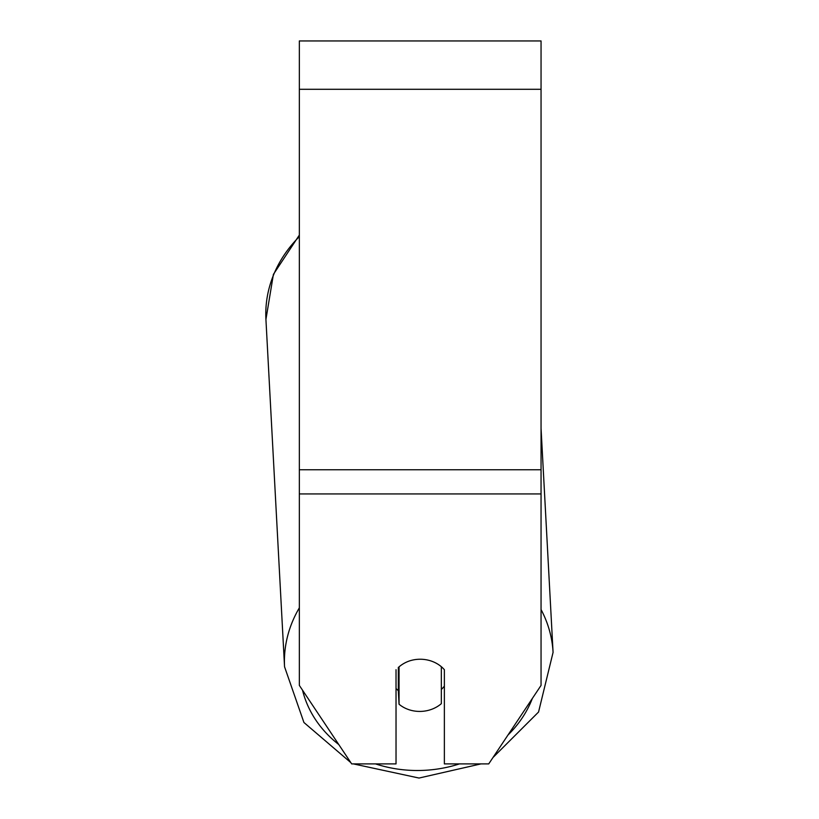 <?xml version="1.0" encoding="UTF-8"?>
<svg xmlns="http://www.w3.org/2000/svg" width="819" height="819" viewBox="0 0 819 819"><rect width="100%" height="100%" fill="white"/><g stroke="black" fill="none" stroke-linecap="round" stroke-linejoin="round"><path stroke-width="1.23" d="M441.339 666.707L441.339 703.664A30.211 26.157 -3.1 0 1 420.188 711.424A30.211 26.157 -3.1 0 1 399.048 704.227L399.048 666.861A30.211 26.157 -3.1 0 1 409.531 660.923A30.211 26.167 0 0 1 444.369 669.707L444.369 763.902L488.728 763.902L541.052 685.401L541.052 40.95L299.344 40.95L299.344 685.401L351.679 763.902L396.027 763.902L396.027 669.707M396.027 688.492A30.211 26.157 -3.1 0 0 398.321 690.642L399.048 704.227M444.369 686.138A30.211 26.157 -3.1 0 1 441.339 689.424M398.321 690.642L398.321 667.352M541.052 493.929L299.344 493.929M541.052 89.291L299.344 89.291M541.052 469.758L299.344 469.758M299.344 607.852A134.449 116.4 176.9 0 0 284.551 666.789L303.931 722.501L350.829 762.622M459.449 763.902A119.349 103.317 -3.1 0 1 419.226 770.495A119.349 103.317 -3.1 0 1 375.532 763.902M338.769 744.532A119.349 103.317 -3.1 0 1 302.518 690.161M284.551 666.789L265.929 319.451L273.403 274.375L299.344 235.094L273.403 274.375L265.929 319.451A134.449 116.4 -3.1 0 1 299.344 236.619M532.33 698.494A119.349 103.317 -3.1 0 1 507.995 735.001M541.052 428.327L553.071 652.385A134.449 116.4 176.9 0 0 541.052 609.541M353.419 763.902L419.021 778.05L480.968 763.902L419.021 778.05M492.966 757.534L538.554 712.028L553.071 652.385L538.554 712.028L492.966 757.534"/></g></svg>
